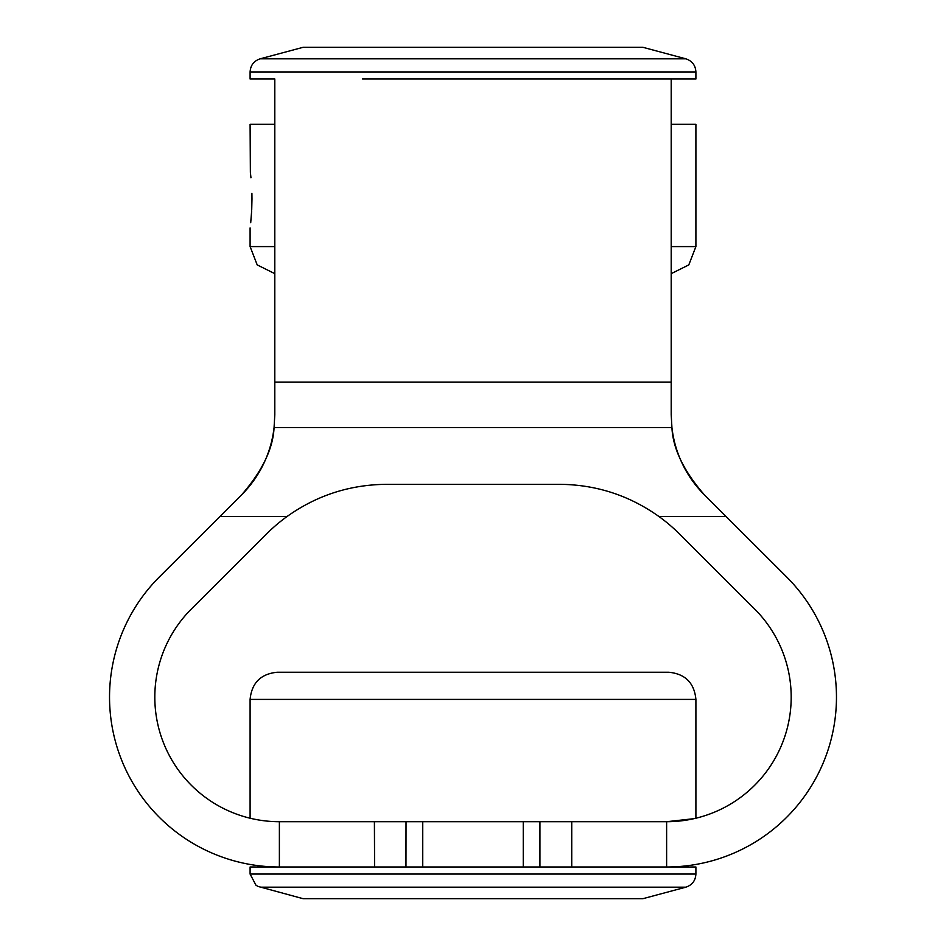 <?xml version="1.0" encoding="UTF-8"?>
<svg xmlns="http://www.w3.org/2000/svg" width="946" height="946" viewBox="0 0 946 946"><rect width="100%" height="100%" fill="white"/><g stroke="black" fill="none" stroke-linecap="round" stroke-linejoin="round"><path stroke-width="1.42" d="M251.908 193.362L251.979 199.027C249.933 161.754 249.933 161.754 251.979 199.027C249.933 236.311 249.933 236.311 251.979 199.027L251.719 209.752M251.66 210.934L250.714 222.7M473 672.239L668.727 672.239C685.235 673.848 694.293 682.906 695.901 699.413L250.099 699.413C251.707 682.906 260.765 673.848 277.273 672.239L473 672.239M260.174 887.182L685.826 887.182L642.854 898.7L303.146 898.7L258.081 886.437L255.988 885.255L250.099 874.057L695.901 874.057L695.901 866.997L666.623 866.997A169.854 169.854 0 0 0 786.623 576.942L726.067 516.492L658.924 516.492A169.854 169.854 0 0 1 679.465 533.97L754.624 608.999A124.553 124.553 0 0 1 666.623 821.707L693.891 818.68M685.826 58.818L260.174 58.818L303.146 47.3L642.854 47.3L685.826 58.818C692.141 60.922 695.499 65.298 695.901 71.943L250.099 71.943L250.099 79.003L274.801 79.003L274.801 414.762L274.068 427.616A113.236 113.236 0 0 1 241.561 494.9L159.377 576.942A169.854 169.854 0 0 0 279.377 866.997L279.377 821.707C240.45 817.746 240.45 817.746 279.377 821.707L666.623 821.707C705.55 817.746 705.55 817.746 666.623 821.707L666.623 866.997L666.623 821.707M666.623 866.997L250.099 866.997L250.099 874.057M695.901 71.943L695.901 79.003L671.199 79.003L671.199 414.762L671.932 427.616A113.236 113.236 0 0 0 704.439 494.9L726.067 516.492M279.377 821.707A124.553 124.553 0 0 1 191.376 608.999L266.536 533.97A169.854 169.854 0 0 1 287.076 516.492C316.768 495.349 349.925 484.624 386.536 484.328L559.464 484.328C595.921 484.577 629.078 495.29 658.924 516.492M694.104 818.633L695.901 818.219L695.901 699.413M671.199 124.293L695.901 124.293L695.901 246.587L688.794 264.904L671.199 273.654M362.578 79.003L671.199 79.003M250.371 172.302L250.099 124.293L274.801 124.293M250.394 172.456L250.962 177.789M245.014 491.459L241.561 494.9A113.236 113.236 0 0 0 274.068 427.616C273.063 448.735 262.231 471.167 241.561 494.9M704.439 494.9A113.236 113.236 0 0 1 671.932 427.616C672.913 448.676 683.745 471.108 704.439 494.9M523.256 821.707L523.256 866.997M422.744 821.707L422.744 866.997M671.199 246.587L695.901 246.587M671.199 382.16L274.801 382.16M250.099 227.927L250.099 246.587L274.801 246.587M287.076 516.492L219.933 516.492M274.068 427.616L671.932 427.616M571.739 821.707L571.739 866.997M374.592 866.997L374.403 821.707M406.023 821.707L405.964 866.997M539.93 866.997L539.93 821.707M685.826 887.182C692.141 885.078 695.499 880.702 695.901 874.057M250.099 818.219L250.099 699.413M260.174 58.818C253.859 60.922 250.501 65.298 250.099 71.943M250.099 246.587L257.206 264.904L274.801 273.654"/></g></svg>

